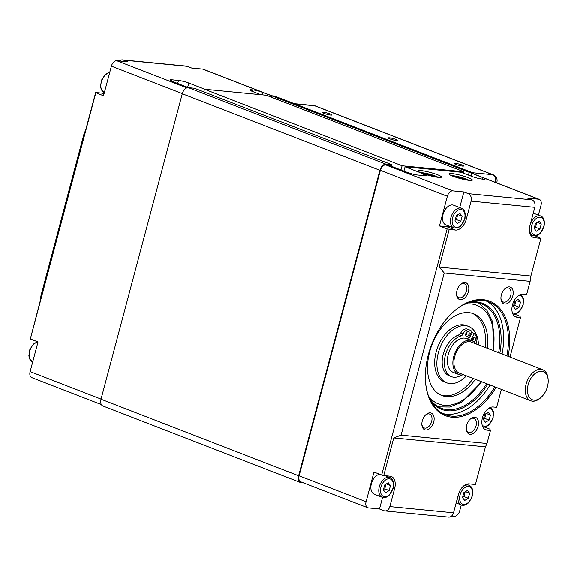 <?xml version="1.0" encoding="UTF-8"?>
<svg xmlns="http://www.w3.org/2000/svg" width="577" height="577" viewBox="0 0 577 577"><rect width="100%" height="100%" fill="white"/><g stroke="black" fill="none" stroke-linecap="round" stroke-linejoin="round"><path stroke-width="0.87" d="M391.632 166.364L392.05 164.798L194.427 88.252L188.347 87.661A6.801 4.27 111.2 0 0 182.267 93.755L100.997 399.197A6.801 4.27 111.2 0 0 102.879 405.963L300.509 482.509A6.801 4.27 111.2 0 0 301.23 482.675L303.646 482.913M392.05 164.798L385.97 164.207A6.801 4.27 111.2 0 0 379.89 170.302L298.619 475.744A6.801 4.27 111.2 0 0 300.509 482.509M474.135 174.153A6.801 4.27 111.2 0 0 472.585 172.739L274.962 96.193A6.801 4.27 111.2 0 0 274.241 96.02L271.536 95.76L271.176 97.131M294.739 103.853L314.717 105.8A6.044 3.794 -68.8 0 1 315.359 105.952A6.044 6.044 0 0 0 313.758 105.569A6.044 4.638 95.6 0 1 314.717 105.8L492.578 174.694A6.044 4.638 95.6 0 1 495.427 182.181A6.044 0.815 14.9 0 0 496.884 182.036A6.044 6.044 0 0 0 493.22 174.845A6.044 3.794 111.2 0 0 492.578 174.694L472.599 172.747A6.801 4.27 111.2 0 0 471.863 172.566L469.159 172.307L271.536 95.76M469.159 172.307L468.416 175.112M468.733 175.235L471.092 175.466L470.926 176.086L471.669 173.295L482.653 177.543L482.235 179.101M463.569 173.23L463.951 171.802L266.329 95.255L204.46 89.233L203.76 91.866M463.951 171.802L402.09 165.779L204.46 89.233M402.09 165.779L400.972 169.977M188.484 87.675L172.386 81.436A7.559 1.017 14.9 0 1 169.905 79.965A7.559 1.017 14.9 0 1 171.722 79.777L178.473 80.441L177.666 83.485M187.64 87.351L188.787 83.03L204.893 89.269M260.869 94.722L252.452 91.462A7.559 1.017 14.9 0 1 249.971 89.983A7.559 1.017 14.9 0 1 251.788 89.803L252.755 89.897L252.351 91.418M271.536 95.775L263.069 92.493A7.559 1.017 14.9 0 0 252.755 89.897M188.787 83.03A7.559 1.017 14.9 0 0 178.473 80.441M271.825 95.789L203.328 69.254A6.044 3.794 111.2 0 0 202.686 69.103L191.586 68.021L187.193 66.326A6.044 4.638 -84.4 0 0 186.234 66.095L122.54 59.893A6.044 4.638 95.6 0 1 123.492 60.123L127.885 61.826L116.785 60.744A6.044 3.794 111.2 0 0 111.39 66.16L103.492 95.832L95.674 92.522L85.656 130.164L84.105 133.511L40.967 295.64L40.21 300.978L30.329 338.944L95.804 92.854M119.446 61.003A6.044 4.638 95.6 0 1 122.54 59.893M30.329 338.944L38.01 341.923L30.112 371.602A6.044 3.794 111.2 0 0 31.793 377.61L101.336 404.549M104.278 92.868A12.095 7.588 -68.8 0 1 101.949 93.135L95.674 92.522M403.929 171.124L405.076 166.811L423.742 174.038A7.559 1.017 14.9 0 1 426.223 175.516A7.559 1.017 14.9 0 1 424.405 175.696L417.654 175.04A7.559 1.017 14.9 0 1 407.333 172.444L388.674 165.217L385.775 164.928A6.044 3.794 -68.8 0 0 380.373 170.345L447.348 196.288A6.044 3.794 -68.8 0 1 452.75 190.872L463.85 191.953L468.243 193.656A6.044 4.638 95.6 0 1 471.092 201.142L466.274 219.238A12.095 7.588 -68.8 0 1 455.477 230.072L447.139 228.939L381.657 475.03L383.719 475.549L393.738 437.914L401.08 435.13L444.218 272.993L439.184 267.093L449.202 229.458M405.076 166.811L461.052 172.263L472.036 176.512A7.559 1.017 14.9 0 0 482.35 179.108L483.317 179.202A7.559 1.017 14.9 0 0 485.127 179.021A7.559 1.017 14.9 0 0 482.653 177.543L538.644 199.231A6.044 3.794 -68.8 0 1 539.286 199.39A6.044 3.794 -68.8 0 1 540.966 205.398L538.377 215.113M535.492 236.015L540.887 238.388L534.612 237.774A12.095 7.588 -68.8 0 1 533.328 237.472A12.095 7.588 -68.8 0 1 529.974 225.441L534.785 207.345A6.044 4.638 -84.4 0 0 531.936 199.858L527.544 198.156L538.644 199.231M437.474 174.737A12.095 1.623 -165.1 0 1 441.434 177.096A12.095 1.623 -165.1 0 1 429.331 175.559A12.095 1.623 -165.1 0 1 418.065 170.879A12.095 1.623 -165.1 0 1 425.119 171.239A12.095 1.623 -165.1 0 1 437.474 174.737M468.358 177.745A12.095 1.623 -165.1 0 1 472.318 180.103A12.095 1.623 -165.1 0 1 460.215 178.567A12.095 1.623 -165.1 0 1 448.949 173.886A12.095 1.623 -165.1 0 1 456.003 174.24A12.095 1.623 -165.1 0 1 468.358 177.745M471.669 173.295A6.044 3.794 -68.8 0 1 472.318 173.446L539.286 199.39M383.719 475.549L389.994 476.162A12.095 7.588 -68.8 0 1 391.278 476.465A12.095 7.588 -68.8 0 1 394.632 488.495L389.821 506.584A6.044 4.638 95.6 0 1 384.837 510.905A6.044 4.638 95.6 0 1 383.885 510.674L379.493 508.979L368.393 507.897A6.044 3.794 -68.8 0 1 367.751 507.746L300.783 481.802A6.044 3.794 -68.8 0 1 299.102 475.787L380.373 170.345M472.368 313.333A43.838 27.494 -68.8 0 1 485.473 337.336A43.838 27.494 -68.8 0 1 485.178 347.433M473.169 378.447A43.838 27.494 -68.8 0 1 440.727 395.021M478.42 344.815A30.235 18.962 111.2 0 0 468.567 326.409L466.367 325.558A30.235 18.962 111.2 0 0 444.557 334.97A30.235 18.962 111.2 0 0 434.741 365.075A30.235 18.962 111.2 0 0 444.528 381.945L446.728 382.796A30.235 18.962 111.2 0 0 466.411 375.829M424.917 174.261L425.559 173.965L430.355 174.982L433.796 176.62M425.437 174.427L425.559 173.965M430.146 175.776L430.355 174.982M455.801 177.262L456.443 176.966L461.239 177.99L464.68 179.627M456.32 177.435L456.443 176.966M461.03 178.776L461.239 177.99M490.414 415.051L489.08 420.063L485.517 422.292L483.288 419.501L484.622 414.488L488.185 412.259L490.414 415.051L486.281 413.449M483.447 418.902L484.687 418.361L486.022 413.348M484.687 418.361L489.08 420.063M520.454 302.139L519.12 307.152L515.557 309.38L513.335 306.589L514.67 301.576L518.225 299.348L520.454 302.139L516.328 300.538M513.494 305.99L514.727 305.449L516.062 300.437M514.727 305.449L519.12 307.152M462.119 216.26L460.785 221.279L457.222 223.501L454.993 220.717L456.328 215.697L459.891 213.476L462.119 216.26L457.987 214.666M453.854 228.016L445.949 224.951A10.581 6.635 -68.8 0 1 443.583 212.689A10.581 6.635 -68.8 0 1 453.594 205.217L461.499 208.283A10.581 6.635 111.2 0 0 451.488 215.755A10.581 6.635 111.2 0 0 453.854 228.016L457.864 227.929L460.734 226.09L464.831 219.044C465.805 213.05 464.694 209.465 461.499 208.283M455.152 220.111L456.393 219.577L457.727 214.565M456.393 219.577L460.785 221.279M541.255 223.97L539.921 228.982L536.358 231.211L534.129 228.42L535.463 223.407L539.026 221.179L541.255 223.97L537.122 222.369M534.288 227.814L535.528 227.28L536.862 222.268M535.528 227.28L539.921 228.982M390.478 485.517L389.143 490.529L385.58 492.758L383.352 489.967L384.686 484.954L388.249 482.725L390.478 485.517L386.345 483.915M382.212 497.266L386.215 497.186L389.093 495.34L393.189 488.293C394.163 482.307 393.052 478.715 389.857 477.532A10.581 6.635 111.2 0 0 379.846 485.005A10.581 6.635 111.2 0 0 382.212 497.266L374.307 494.208A10.581 6.635 -68.8 0 1 371.372 483.677A10.581 6.635 -68.8 0 1 379.623 474.244M383.51 489.368L384.751 488.827L386.085 483.814M384.751 488.827L389.143 490.529M462.487 497.67L463.821 492.657L467.384 490.428L469.613 493.22L468.279 498.232L464.716 500.461L462.487 497.67M462.646 497.071L463.886 496.537L468.279 498.232M463.886 496.537L465.221 491.517M465.48 491.618L469.613 493.22M465.697 335.093A2.568 1.608 111.2 0 0 465.74 335.057A2.568 1.608 111.2 0 0 466.959 331.818M470.608 340.17L474.46 333.528L472.267 332.677L468.416 339.319M469.469 329.929L467.276 329.078A7.71 4.832 -68.8 0 0 460.799 332.821L459.624 334.84A21.767 13.653 111.2 0 0 454.993 336.766A21.767 13.653 -68.8 0 0 442.472 357.79A21.767 13.653 -68.8 0 0 449.259 375.8L451.459 376.651A21.767 13.653 -68.8 0 1 445.321 355.396A21.767 13.653 -68.8 0 1 461.824 335.691L462.992 333.672A7.71 4.832 -68.8 0 1 469.469 329.929A7.71 4.832 -68.8 0 1 469.786 330.073L472 331.234L467.507 338.973M459.624 334.84L461.824 335.691M474.46 333.528L475.996 335.864A7.71 4.832 -68.8 0 1 475.96 343.863M466.194 332.734A2.568 1.608 -68.8 0 1 468.351 331.486A2.568 1.608 -68.8 0 1 468.928 334.465A2.568 1.608 -68.8 0 1 466.497 336.276A2.568 1.608 -68.8 0 1 466.194 332.734M472.332 340.856A2.568 1.608 111.2 0 0 473.364 337.79M472.065 340.74A2.568 1.608 -68.8 0 1 472.599 338.706A2.568 1.608 -68.8 0 1 474.756 337.458A2.568 1.608 -68.8 0 1 475.563 339.557A2.568 1.608 -68.8 0 1 474.121 342.038M461.614 374.985A21.767 13.653 -68.8 0 1 451.459 376.651M471.885 340.668L466.396 338.54A18.139 11.374 111.2 0 0 464.463 338.086A18.139 11.374 111.2 0 0 448.704 352.828A18.139 11.374 111.2 0 0 453.291 372.367L458.78 374.495A18.139 11.374 -68.8 0 1 454.193 354.949A18.139 11.374 -68.8 0 1 469.952 340.206A18.139 11.374 -68.8 0 1 471.885 340.668A18.139 11.374 -68.8 0 1 475.578 343.719M468.567 326.409A30.235 18.962 111.2 0 0 446.749 335.821A30.235 18.962 111.2 0 0 436.94 365.926A30.235 18.962 111.2 0 0 446.728 382.796M475.361 379.298A43.838 27.494 -68.8 0 1 441.809 395.483A43.838 27.494 -68.8 0 1 427.622 371.018A43.838 27.494 -68.8 0 1 441.852 327.368A43.838 27.494 -68.8 0 1 473.479 313.722A43.838 27.494 -68.8 0 1 487.377 348.284M401.08 435.13L486.974 443.489L485.423 446.836L475.405 484.478L469.13 483.865A12.095 7.588 -68.8 0 0 458.333 494.691L453.515 512.787L389.821 506.584M484.651 427.095L489.909 429.137L490.443 430.464L486.974 443.489M490.443 430.464L487.06 430.132A12.095 7.588 -68.8 0 1 485.776 429.829A12.095 7.588 -68.8 0 1 482.718 416.796A12.095 7.588 -68.8 0 1 493.227 406.973L496.602 407.297L501.37 389.374M514.691 314.184L519.956 316.225L520.483 317.552L509.974 357.04M520.483 317.552L517.107 317.22A12.095 7.588 -68.8 0 1 515.816 316.917A12.095 7.588 -68.8 0 1 512.765 303.884A12.095 7.588 -68.8 0 1 523.267 294.061L526.65 294.385L530.112 281.36L444.218 272.993M508.085 356.312A61.371 38.493 111.2 0 0 495.766 304.62A61.371 38.493 111.2 0 0 451.762 313.304A61.371 38.493 111.2 0 0 425.48 381.166A61.371 38.493 111.2 0 0 451.892 417.2A61.371 38.493 111.2 0 0 496.076 387.318M470.111 434.301A8.944 5.611 111.2 0 0 478.542 423.064A8.944 5.611 111.2 0 0 470.096 419.154A8.944 5.611 111.2 0 0 466.266 429.05A8.944 5.611 111.2 0 0 470.111 434.301M460.381 299.694A8.944 5.611 111.2 0 0 468.812 288.457A8.944 5.611 111.2 0 0 460.367 284.548A8.944 5.611 111.2 0 0 456.537 294.443A8.944 5.611 111.2 0 0 460.381 299.694M504.781 304.014A8.944 5.611 111.2 0 0 513.205 292.777A8.944 5.611 111.2 0 0 504.76 288.875A8.944 5.611 111.2 0 0 500.93 298.763A8.944 5.611 111.2 0 0 504.781 304.014M425.718 429.98A8.944 5.611 111.2 0 0 434.142 418.743A8.944 5.611 111.2 0 0 425.696 414.834A8.944 5.611 111.2 0 0 421.866 424.722A8.944 5.611 111.2 0 0 425.718 429.98M393.738 437.914L485.423 446.836M367.751 507.746A6.044 3.794 -68.8 0 1 366.078 501.73L373.968 472.051L381.657 475.03M540.887 238.388L530.869 276.022L530.112 281.36M530.869 276.022L439.184 267.093M461.261 504.94L459.689 510.84A6.044 3.794 -68.8 0 1 454.294 516.256L451.632 515.997M459.689 207.583L463.85 191.953M384.837 510.905L448.538 517.107A6.044 4.638 -84.4 0 0 453.515 512.787M466.021 303.379A55.933 35.082 -68.8 0 1 481.579 303.891A55.933 35.082 -68.8 0 1 498.615 352.641M486.606 383.655A55.933 35.082 -68.8 0 1 447.125 409.612A55.933 35.082 -68.8 0 1 441.174 408.206A55.933 35.082 -68.8 0 1 429.331 398.101M430.399 400.416A56.842 35.651 111.2 0 0 447.557 410.737A56.842 35.651 111.2 0 0 487.817 384.123M499.833 353.11A56.842 35.651 111.2 0 0 468.373 302.391M442.66 413.493A60.47 37.923 111.2 0 0 446.627 414.207A60.47 37.923 111.2 0 0 490.032 384.982M502.048 353.968A60.47 37.923 111.2 0 0 486.245 300.985M494.864 386.85A60.47 37.923 -68.8 0 1 451.459 416.082A60.47 37.923 -68.8 0 1 445.026 414.56A60.47 37.923 -68.8 0 1 425.458 380.87M451.553 313.513A60.47 37.923 -68.8 0 1 488.712 301.793A60.47 37.923 -68.8 0 1 506.873 355.843M425.336 415.209A7.436 4.659 -68.8 0 1 429.584 414.055A7.436 4.659 -68.8 0 1 431.459 422.061A7.436 4.659 -68.8 0 1 425.004 428.105A7.436 4.659 -68.8 0 1 424.21 427.918A7.436 4.659 -68.8 0 1 421.852 424.203M469.728 419.529A7.436 4.659 -68.8 0 1 473.977 418.375A7.436 4.659 -68.8 0 1 475.859 426.389A7.436 4.659 -68.8 0 1 469.397 432.425A7.436 4.659 -68.8 0 1 468.611 432.238A7.436 4.659 -68.8 0 1 466.245 428.523M504.392 289.243A7.436 4.659 -68.8 0 1 508.647 288.096A7.436 4.659 -68.8 0 1 510.522 296.102A7.436 4.659 -68.8 0 1 504.067 302.146A7.436 4.659 -68.8 0 1 503.274 301.959A7.436 4.659 -68.8 0 1 500.908 298.244M459.999 284.923A7.436 4.659 -68.8 0 1 464.247 283.769A7.436 4.659 -68.8 0 1 466.129 291.782A7.436 4.659 -68.8 0 1 459.667 297.819A7.436 4.659 -68.8 0 1 458.881 297.631A7.436 4.659 -68.8 0 1 456.515 293.917M379.493 508.979L382.573 497.396M447.139 228.939L439.45 225.96L446.692 226.667A12.095 7.588 111.2 0 0 449.375 226.278M439.45 225.96L447.348 196.288M541.644 371.17A15.117 9.484 -68.8 0 1 548.15 380.048A15.117 9.484 -68.8 0 1 541.673 396.76A15.117 9.484 -68.8 0 1 527.4 390.16A15.117 9.484 -68.8 0 1 541.644 371.17M548.15 380.048L548.085 379.06A16.632 10.429 111.2 0 0 542.705 369.713A16.632 10.429 111.2 0 0 540.93 369.302A16.632 10.429 111.2 0 0 526.484 382.811A16.632 10.429 111.2 0 0 530.689 400.726A16.632 10.429 111.2 0 0 540.966 397.452L541.673 396.76M530.689 400.726L459.328 373.088A16.632 10.429 -68.8 0 1 455.123 355.172A16.632 10.429 -68.8 0 1 469.57 341.656A16.632 10.429 -68.8 0 1 471.337 342.074L542.705 369.713M463.562 374.725A18.139 11.374 -68.8 0 1 458.78 374.495M330.715 115.075A4.904 0.656 -165.1 0 1 325.406 113.871A4.904 0.656 -165.1 0 1 322.42 112.436A4.904 0.656 -165.1 0 1 327.325 113.056A4.904 0.656 -165.1 0 1 331.89 114.953A4.904 0.656 -165.1 0 1 330.715 115.075M462.466 166.104A4.904 0.656 -165.1 0 1 457.157 164.907A4.904 0.656 -165.1 0 1 454.171 163.464A4.904 0.656 -165.1 0 1 459.076 164.092A4.904 0.656 -165.1 0 1 463.641 165.988A4.904 0.656 -165.1 0 1 462.466 166.104M396.594 140.593A4.904 0.656 -165.1 0 1 391.278 139.389A4.904 0.656 -165.1 0 1 388.292 137.953A4.904 0.656 -165.1 0 1 393.204 138.574A4.904 0.656 -165.1 0 1 397.769 140.471A4.904 0.656 -165.1 0 1 396.594 140.593M385.97 164.207L188.347 87.661M379.89 170.302L182.267 93.755M298.619 475.744L100.997 399.197M471.863 172.566L274.241 96.02M262.434 94.873L263.069 92.493L202.686 69.103M171.391 81.025L171.722 79.777M251.457 91.043L251.788 89.803M123.492 60.123L187.193 66.326M186.84 87.877L116.785 60.744M101.033 399.068L30.112 371.602M182.303 93.625L111.39 66.16M101.949 93.135L103.997 93.928M37.786 341.836L33.401 344.051L29.853 349.438L28.85 355.807L29.73 359.103L32.637 361.866A10.581 6.635 -68.8 0 1 29.701 351.335A10.581 6.635 -68.8 0 1 37.952 341.901M109.68 72.558L107.957 72.947L105.05 74.801L101.494 80.181L100.492 86.557L101.379 89.853L104.278 92.616A10.581 6.635 -68.8 0 1 101.357 82.035A10.581 6.635 -68.8 0 1 109.659 72.637M423.742 174.038L423.33 175.588M452.75 190.872L385.775 164.928M531.936 199.858L468.243 193.656M420.871 172.768A9.369 1.262 -165.1 0 1 435.346 176.021A9.369 1.262 -165.1 0 1 438.066 177.341M451.755 175.769A9.369 1.262 -165.1 0 1 466.23 179.021A9.369 1.262 -165.1 0 1 468.95 180.349M488.741 408.285A9.369 5.878 -68.8 0 1 492.837 417.856A9.369 5.878 -68.8 0 1 482.192 425.191M518.781 295.374A9.369 5.878 -68.8 0 1 522.877 304.945A9.369 5.878 -68.8 0 1 512.232 312.28M464.535 219.072A9.369 5.878 -68.8 0 1 453.493 225.968A9.369 5.878 -68.8 0 1 457.633 210.425A9.369 5.878 -68.8 0 1 464.535 219.072M543.678 226.775A9.369 5.878 -68.8 0 1 532.636 233.678A9.369 5.878 -68.8 0 1 536.769 218.128A9.369 5.878 -68.8 0 1 543.678 226.775M540.635 215.986A10.581 6.635 111.2 0 0 530.624 223.458A10.581 6.635 111.2 0 0 532.997 235.719L536.999 235.632L539.87 233.793L543.967 226.747C544.94 220.76 543.83 217.168 540.635 215.986L533.249 213.122M392.894 488.322A9.369 5.878 -68.8 0 1 381.851 495.225A9.369 5.878 -68.8 0 1 385.991 479.675A9.369 5.878 -68.8 0 1 392.894 488.322M460.064 494.864A9.369 5.878 -68.8 0 1 471.113 487.962A9.369 5.878 -68.8 0 1 466.973 503.512A9.369 5.878 -68.8 0 1 460.064 494.864M458.419 494.446A10.581 6.635 111.2 0 0 461.348 504.976C463.641 505.748 465.935 505.106 468.228 503.05L471.784 497.662C473.602 491.027 472.671 486.887 468.993 485.235A10.581 6.635 111.2 0 0 458.419 494.446M460.799 332.821L462.992 333.672M469.231 337.913A21.161 13.271 111.2 0 0 468.574 337.134M459.775 334.581A21.161 13.271 111.2 0 0 454.993 336.766M464.16 304.295A52.911 33.185 -68.8 0 1 493.025 350.477M481.016 381.491A52.911 33.185 -68.8 0 1 428.567 396.175M471.092 201.142L534.785 207.345M487.06 430.132L484.622 429.187M466.274 219.238L464.911 218.712M394.632 488.495L393.269 487.962M534.612 237.774L532.167 236.83M455.477 230.072L446.692 226.667M366.078 501.73L299.102 475.787M517.107 317.22L514.662 316.275M494.684 182.108L495.376 182.375M438.239 177.363L429.634 174.189L420.712 172.696M469.123 180.363L460.518 177.197L451.596 175.704M482.862 427.016L486.159 426.72L489.029 424.874L493.126 417.827L493.277 411.372L492.679 409.8L490.464 407.384M512.903 314.104L516.199 313.801L519.069 311.962L523.166 304.916L523.325 298.46L522.726 296.888L520.504 294.472M532.997 235.719L530.451 234.731M389.857 477.532L385.075 475.679M468.993 485.235L466.447 484.254M461.348 504.976L456.133 502.949M478.593 302.975L487.031 310.484L492.534 321.641L493.71 350.737M481.694 381.75L461.232 402.465L449.642 407.009L438.354 406.872M294.277 103.672L313.758 105.569M496.66 182.873L496.884 182.036M493.22 174.845L315.359 105.952"/></g></svg>
